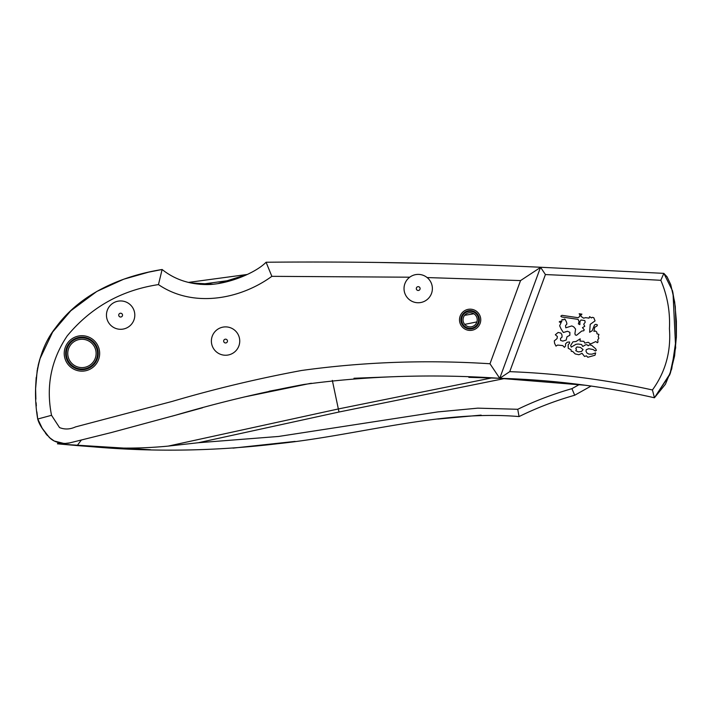<?xml version="1.0" encoding="UTF-8"?>
<svg xmlns="http://www.w3.org/2000/svg" width="712" height="712" viewBox="0 0 712 712"><rect width="100%" height="100%" fill="white"/><g stroke="black" fill="none" stroke-linecap="round" stroke-linejoin="round"><path stroke-width="1.07" d="M58.42 442.659L57.432 443.816L58.188 443.887L59.096 442.828L62.273 443.309L61.811 444.226L77.181 445.578L81.399 439.98M481.125 415.114L437.836 419.057M295.133 441.404L233.011 448.124M150.659 449.762L62.407 444.279M61.811 444.226L58.188 443.887M77.181 445.578L93.094 446.816C154.495 452.129 216.083 451.088 277.858 443.692C358.91 435.21 440.39 409.809 519.057 416.573C536.706 407.869 555.262 400.749 574.709 395.231L591.174 386.002M579.381 384.489L571.923 388.663L574.709 395.231M571.923 388.663C553.242 394.003 535.184 400.874 517.74 409.284L519.057 416.573M517.74 409.284L477.805 408.154L437.773 411.919L278.597 436.456L198.354 442.731L168.237 446.095C143.326 448.507 118.272 448.738 93.094 446.816M468.816 377.342L491.396 378.001L338.342 408.955L332.335 380.386M59.594 442.935L59.096 442.828M269.145 391.226L311.358 383.261M171.743 416.262L202.52 407.78L171.743 416.262M243.824 397.082L310.049 383.465L243.824 397.082M148.603 272.162L123.959 279.14L148.603 272.162M123.603 279.264L96.814 291.448L69.838 311.491M40.531 356.872L37.416 368.932M36.178 377.547L35.618 387.444M36.09 402.672L36.339 405.929M37.674 418.754L42.257 428.348L49.395 437.56L54.201 441.004L63.555 443.371L54.192 440.995M66.305 443.3L69.402 442.935L66.305 443.3M249.529 273.372L251.176 272.545M433.421 263.529L380.19 262.514L433.421 263.529M409.729 277.199L271.859 276.336C239.784 299.672 192.827 308.082 158.456 284.595C121.271 290.238 90.842 307.353 67.177 335.939C51.033 359.996 45.817 386.447 51.531 415.301L37.709 419.039L36.873 411.856M35.876 399.236L35.6 388.788M35.6 388.761L37.22 370.026M38.137 365.47L39.819 359.124L52.617 332.068L71.627 309.818M148.755 272.126L162.122 269.501C174.395 279.327 189.161 284.355 206.427 284.569C226.478 284.773 255.252 273.372 266.083 262.238C357.718 261.393 449.201 263.066 540.55 267.249L663.842 273.363L667.055 276.834M540.764 267.258L520.543 280.581L427.147 277.564M670.312 373.337L674.602 355.858M676.4 336.456L676.382 321.201M674.664 301.941L670.722 284.542M667.073 276.861L670.757 284.64M674.7 302.182L676.373 321.085M676.4 336.411L674.593 355.858M670.33 373.284L654.435 397.777C603.803 386.251 552.236 379.763 499.735 378.312L500.545 377.778M218.121 283.563L247.18 274.476L188.404 282.415M586.056 385.317L499.735 378.312L540.55 267.249L545.419 274.556L509.739 371.655L499.735 378.312C432.647 373.818 367.365 375.874 303.882 384.471C260.788 392.472 218.13 402.68 175.9 415.105L111.41 432.531L69.776 442.873C67.515 443.807 56.871 444.172 50.588 438.583C43.539 431.214 39.24 424.708 37.709 419.039C32.894 391.128 34.817 353.561 55.723 327.591C81.444 292.223 123.576 275.669 162.122 269.501L158.465 284.577M673.009 292.908L675.652 347.732L669.814 374.699L654.435 397.777L652.432 389.98M654.435 397.777L665.435 384.231L671.727 368.869L676.356 337.604L675.288 306.56L672.555 290.914L663.842 273.363L660.816 280.297A243.468 2.741 3.2 0 0 545.419 274.556M212.968 284.222L190.469 282.904M40.771 425.651L42.257 428.348M45.488 433.225L47.455 435.602M49.395 437.56L51.317 439.162M96.832 291.439L71.956 309.498M491.396 378.001L499.735 378.312L489.981 363.77L520.543 280.581M353.998 378.259L398.631 376.523M271.859 276.336L266.083 262.238M432.38 288.574A14.178 14.178 0 0 1 418.202 302.751A14.178 14.178 0 0 1 404.024 288.574A14.178 14.178 0 0 1 418.202 274.396A14.178 14.178 0 0 1 432.38 288.574M239.739 341.066A14.178 14.178 0 0 1 225.562 355.243A14.178 14.178 0 0 1 211.384 341.066A14.178 14.178 0 0 1 225.562 326.888A14.178 14.178 0 0 1 239.739 341.066M134.808 315.122A14.178 14.178 0 0 1 120.631 329.3A14.178 14.178 0 0 1 106.453 315.122A14.178 14.178 0 0 1 120.631 300.945A14.178 14.178 0 0 1 134.808 315.122M477.218 319.795A7.084 7.084 0 0 1 466.582 325.936A7.084 7.084 0 0 1 466.582 313.663A7.084 7.084 0 0 1 477.218 319.795M480.76 319.795A10.636 10.636 0 0 0 464.811 310.592A10.636 10.636 0 0 0 464.811 329.006A10.636 10.636 0 0 0 480.76 319.795M96.111 353.428A14.178 14.178 0 0 1 74.849 365.71A14.178 14.178 0 0 1 74.849 341.155A14.178 14.178 0 0 1 96.111 353.428A14.178 14.178 0 0 0 74.849 341.155A14.178 14.178 0 0 0 74.849 365.71A14.178 14.178 0 0 0 96.111 353.428A14.178 14.178 0 0 0 74.849 341.155A14.178 14.178 0 0 0 74.849 365.71A14.178 14.178 0 0 0 96.111 353.428M99.662 353.428A17.72 17.72 0 0 0 73.078 338.084A17.72 17.72 0 0 0 73.078 368.78A17.72 17.72 0 0 0 99.662 353.428A17.72 17.72 0 0 0 73.078 338.084A17.72 17.72 0 0 0 73.078 368.78A17.72 17.72 0 0 0 99.662 353.428M575.794 350.696L576.435 349.361L575.777 348.346L576.942 346.94L580.485 347.429L583.075 349.574L581.455 351.532L578.26 351.888L575.794 350.696M578.082 319.368L579.087 321.557L578.366 323.889L579.888 324.619L579.933 321.682L580.956 319.991L584.828 320.56L585.166 322.322L583.707 324.209L584.748 326.301L582.461 327.662L584.24 329.781L583.778 330.742L581.668 331.08L576.542 335.29L575.305 334.96L574.913 333.661L575.59 329.077L573.703 326.826L571.781 325.936L565.791 327.796L565.533 325.607L566.921 323.978L566.529 322.109L565.043 319.216L564.18 319.083L563.851 319.795L562.008 319.528L561.67 321.824L560.308 321.201L559.231 321.904L561.056 322.741L559.659 325.776L561.101 329.015L563.37 332.522L567.482 331.249L569.876 332.344L569.849 335.236L566.948 336.82L566.191 340.06L562.845 341.101L560.602 340.425L560.522 338.387L562.053 337.132L561.964 334.827L560.94 333.118L558.146 332.442L555.333 334.738L557.371 336.5L557.069 338.601L554.301 340.861L554.559 343.237L555.965 346.094L557.647 345.062L562.765 345.605L564.42 347.331L565.559 346.014L565.506 343.887L567.241 342.223L569.556 341.974L569.591 343.157L568.158 344.804L568.247 348.302L571.086 349.797L571.282 351.372L572.59 351.345L575.18 353.935L578.883 354.727L582.042 353.321L584.543 356.463L586.394 355.822L587.836 357.264L595.01 355.226L595.659 352.885L591.966 354.158L588.922 354.104L586.937 353.027L585.985 351.167L586.27 349.681L588.735 348.711L593.069 349.521L595.33 351.007L596.38 350.349L595.659 348.782L591.743 345.4L589.483 344.804L588.201 345.783L586.937 344.688L585.504 344.839L582.763 346.495L581.588 344.537L578.18 344.038L576.017 344.27L571.3 347.118L570.65 345.471L572.964 341.84L576.044 341.511L580.182 338.832L580.049 341.101L583.902 341.324L584.748 343.104L588.219 342.294L590.604 343.958L595.828 341.546L597.315 342.739L598 342.107L597.742 339.9L598.89 338.173L598.205 336.767L598.917 334.409L597.003 333.821L596.807 332.13L595.499 331L593.924 331.4L594.68 327.324L597.003 325.962L597.439 324.939L595.899 324.289L594.529 324.948L592.197 330.742L589.625 332.264L590.212 324.369L595.063 320.863L593.755 317.668L592.224 317.321L591.423 317.944L589.643 316.635L589.055 318.148L585.664 317.65L583.609 318.175L581.134 316.493L580.885 314.935L581.953 314.161L579.15 313.752L579.906 314.793L579.648 316.564L578.082 317.694L561.955 315.336L560.798 316.173L561.723 316.965L578.082 319.368M464.616 315.336L473.863 313.778M198.354 442.722L338.983 412.017L504.612 378.517M168.237 446.095L338.342 408.955L338.983 412.017M476.889 321.913L464.714 324.378M200.401 284.373L233.029 279.967M509.739 371.655C557.879 373.453 605.449 379.558 652.432 389.971C665.462 371.94 671.122 351.532 669.431 328.739C670.25 311.776 667.375 295.622 660.816 280.297M51.531 415.301L59.532 427.583C64.676 429.647 69.999 429.425 75.508 426.915L172.099 401.443C214.374 388.992 257.513 378.668 301.523 370.489C363.476 361.927 426.292 359.685 489.981 363.761M416.306 288.574A1.896 1.896 0 0 1 419.154 286.927A1.896 1.896 0 0 1 419.154 290.22A1.896 1.896 0 0 1 416.306 288.574M223.666 341.066A1.896 1.896 0 0 1 226.514 339.419A1.896 1.896 0 0 1 226.514 342.712A1.896 1.896 0 0 1 223.666 341.066M118.726 315.122A1.896 1.896 0 0 1 121.574 313.476A1.896 1.896 0 0 1 121.574 316.769A1.896 1.896 0 0 1 118.726 315.122M478.633 319.795A8.508 8.508 0 0 0 465.871 312.435A8.508 8.508 0 0 0 465.871 327.164A8.508 8.508 0 0 0 478.633 319.795M479.336 319.795A9.211 9.211 0 0 1 465.514 327.778A9.211 9.211 0 0 1 465.514 311.82A9.211 9.211 0 0 1 479.336 319.795M97.535 353.428A15.593 15.593 0 0 0 74.137 339.927A15.593 15.593 0 0 0 74.137 366.938A15.593 15.593 0 0 0 97.535 353.428M98.238 353.428A16.305 16.305 0 0 1 73.79 367.552A16.305 16.305 0 0 1 73.79 339.312A16.305 16.305 0 0 1 98.238 353.428"/></g></svg>

